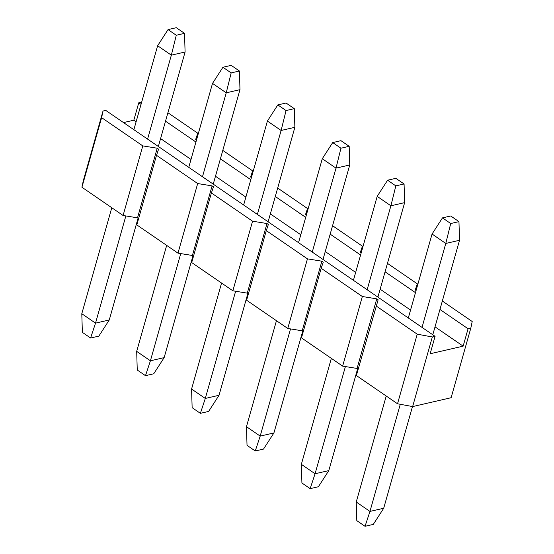 <?xml version="1.0" encoding="UTF-8"?>
<svg xmlns="http://www.w3.org/2000/svg" width="554" height="554" viewBox="0 0 554 554"><rect width="100%" height="100%" fill="white"/><g stroke="black" fill="none" stroke-linecap="round" stroke-linejoin="round"><path stroke-width="0.83" d="M442.341 301.023L472.202 321.507L470.817 328.113L468.068 328.751L439.952 309.464M415.472 292.664L385.065 271.806M360.585 255.006L330.177 234.148M305.697 217.355L275.29 196.49M250.81 179.697L220.402 158.832M195.922 142.039L165.514 121.181M141.035 104.381L138.742 102.809L133.819 120.211L123.507 122.586M415.521 290.185L417.314 283.856L415.244 289.991L416.068 290.559M417.314 283.856L387.454 263.365M360.633 252.527L362.427 246.198L360.356 252.333L361.18 252.901M362.427 246.198L332.566 225.713M305.746 214.869L307.539 208.539L305.469 214.675L306.293 215.243M307.539 208.539L277.679 188.055M250.858 177.211L252.652 170.881L250.581 177.017L251.405 177.585M252.652 170.881L222.791 150.397M195.971 139.553L197.764 133.23L195.694 139.366L196.518 139.927M197.764 133.23L167.904 112.739M138.742 102.809L141.651 102.206M321.175 268.274L301.48 337.878L342.642 366.118L362.337 296.515L321.175 268.274L323.245 262.139L321.874 261.197L307.449 258.856L266.287 230.616L268.358 224.481L266.986 223.539L252.562 221.198L211.399 192.958L213.47 186.823L212.099 185.881L197.674 183.547L156.512 155.3L158.583 149.165L157.211 148.223L142.787 145.889L101.624 117.649L103.009 111.042L83.315 180.639L81.93 187.245L101.624 117.649M266.287 230.616L246.592 300.22L287.755 328.46L307.449 258.856M211.399 192.958L191.705 262.561L232.867 290.802L252.562 221.198M156.512 155.3L136.817 224.903L177.979 253.15L197.674 183.547M81.93 187.245L123.092 215.492L142.787 145.889M435.029 326.86L463.144 346.153L430.16 353.75L435.084 336.347L105.759 110.405L103.009 111.042M358.154 369.199L357.067 368.452L342.642 366.118M303.267 331.548L302.179 330.8L287.755 328.46M248.379 293.89L247.292 293.142L232.867 290.802M193.491 256.232L192.404 255.484L177.979 253.15M138.604 218.574L137.517 217.826L123.092 215.492M470.817 328.113L451.122 397.717L412.64 406.581L397.53 403.776L356.367 375.529L378.133 299.79L376.762 298.848L362.337 296.515M463.144 346.153L468.068 328.751M435.084 336.347L432.335 336.977L412.64 406.581M432.335 336.977L417.224 334.173L376.062 305.926M417.224 334.173L397.53 403.776M137.517 217.826L157.211 148.223M192.404 255.484L212.099 185.881M247.292 293.142L266.986 223.539M302.179 330.8L321.874 261.197M357.067 368.452L376.762 298.848M422.03 327.393L445.783 243.448L459.529 240.284L432.937 334.242L432.252 334.401M367.143 289.735L390.895 205.79L404.642 202.626L378.05 296.591L377.364 296.75M312.255 252.077L336.008 168.132L349.754 164.967L323.162 258.933L322.476 259.092M257.368 214.426L281.12 130.474L294.867 127.309L268.274 221.275L267.589 221.434M202.48 176.768L226.233 92.823L239.979 89.658L213.387 183.616L212.701 183.776M147.593 139.109L171.345 55.165L185.091 52L158.506 145.965L157.814 146.118M133.819 120.211L136.111 121.783M160.591 138.576L190.998 159.441M215.478 176.234L245.886 197.099M270.366 213.892L300.774 234.751M325.253 251.551L355.661 272.409M380.141 289.202L410.549 310.067M125.855 215.935L95.523 323.134L109.263 319.97L98.847 336.119L90.6 338.016L82.366 332.372L81.798 313.716L111.79 207.736M133.874 129.698L157.627 45.747L168.042 29.597L176.276 35.248L184.524 33.351L176.29 27.7L168.042 29.597M138.064 218.2L109.263 319.97M81.798 313.716L95.523 323.134L90.6 338.016M176.276 35.248L171.345 55.165L157.627 45.747M185.091 52L184.524 33.351M180.743 253.594L150.411 360.793L164.15 357.621L153.735 373.777L145.487 375.674L137.254 370.024L136.686 351.375L166.678 245.394M188.762 167.35L212.514 83.405L222.93 67.256L231.163 72.906L239.411 71.002L231.177 65.358L222.93 67.256M192.951 255.858L164.15 357.621M136.686 351.375L150.411 360.793L145.487 375.674M231.163 72.906L226.233 92.823L212.514 83.405M239.979 89.658L239.411 71.002M235.63 291.252L205.299 398.444L219.038 395.279L208.623 411.428L200.375 413.332L192.141 407.682L191.573 389.033L221.565 283.046M243.649 205.008L267.402 121.063L277.817 104.914L286.051 110.558L294.299 108.66L286.065 103.016L277.817 104.914M247.839 293.516L219.038 395.279M191.573 389.033L205.299 398.444L200.375 413.332M286.051 110.558L281.12 130.474L267.402 121.063M294.867 127.309L294.299 108.66M290.518 328.91L260.186 436.102L273.925 432.937L263.51 449.086L255.262 450.984L247.029 445.34L246.461 426.691L276.453 320.704M298.537 242.666L322.289 158.721L332.705 142.572L340.939 148.216L349.186 146.318L340.952 140.668L332.705 142.572M302.726 331.174L273.925 432.937M246.461 426.691L260.186 436.102L255.262 450.984M340.939 148.216L336.008 168.132L322.289 158.721M349.754 164.967L349.186 146.318M345.405 366.561L315.067 473.76L328.813 470.595L318.398 486.744L310.15 488.642L301.916 482.998L301.348 464.342L331.34 358.362M353.424 280.324L377.177 196.379L387.592 180.223L395.826 185.874L404.074 183.976L395.84 178.326L387.592 180.223M357.614 368.826L328.813 470.595M301.348 464.342L315.067 473.76L310.15 488.642M395.826 185.874L390.895 205.79L377.177 196.379M404.642 202.626L404.074 183.976M400.272 404.281L369.954 511.418L383.7 508.253L373.285 524.403L365.038 526.3L356.804 520.649L356.236 502L386.228 396.02M408.312 317.975L432.065 234.03L442.48 217.881L450.714 223.532L458.961 221.628L450.727 215.984L442.48 217.881M412.481 406.553L383.7 508.253M356.236 502L369.954 511.418L365.038 526.3M450.714 223.532L445.783 243.448L432.065 234.03M459.529 240.284L458.961 221.628"/></g></svg>
